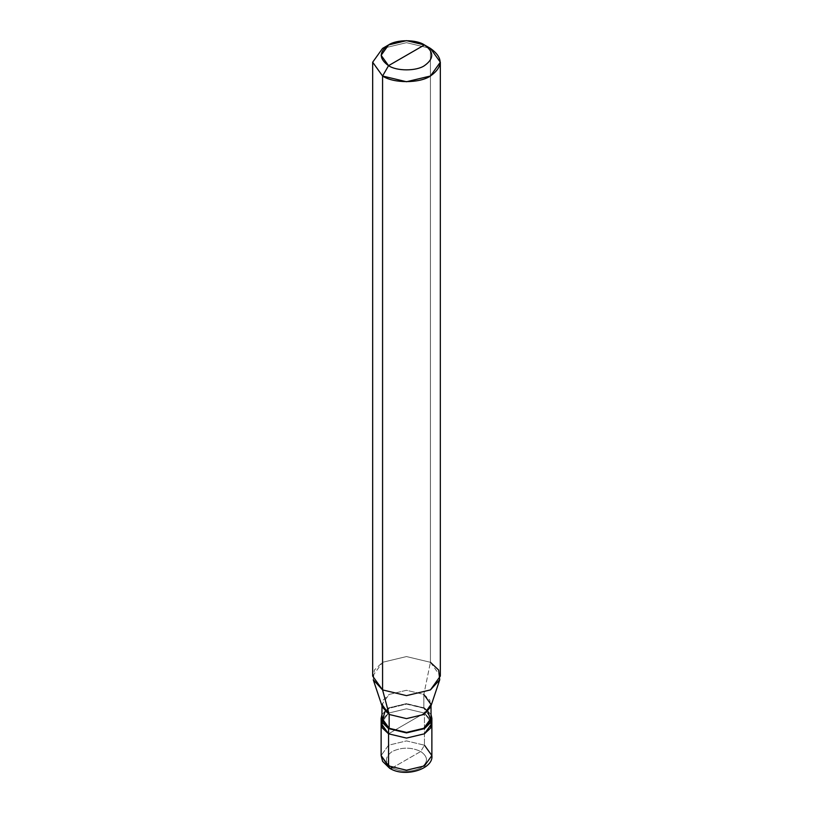 <?xml version="1.0" encoding="UTF-8"?>
<svg xmlns="http://www.w3.org/2000/svg" width="813" height="813" viewBox="0 0 813 813"><rect width="100%" height="100%" fill="white"/><g stroke="black" fill="none" stroke-linecap="round" stroke-linejoin="round"><path stroke-width="0.61" stroke-dasharray="4.07 3.05" d="M381.531 720.857L388.553 713.082L406.5 708.794L424.447 713.082L431.469 720.857L424.447 713.082L406.5 708.794L388.553 713.082L381.124 723.448L388.553 713.082L406.5 708.794L424.447 713.082L406.5 723.448L424.447 713.082L424.447 745.196L406.5 740.907L388.553 745.196L381.124 755.551L388.553 745.196L406.5 740.907L424.447 745.196L424.447 713.082L406.5 708.794L388.553 713.082L382.069 719.495M381.968 718.265L389.153 708.255L406.5 704.099L424.447 707.91L431.032 714.515L424.447 707.91L424.447 713.082L431.876 723.448L424.447 713.082L388.553 733.804L424.447 713.082L424.447 707.91L406.5 703.611L388.553 707.91L381.968 714.515L388.553 707.91L406.5 703.611L423.847 708.255L406.5 704.099L389.153 708.255L385.088 711.355M392.273 767.909L420.728 751.486C411.246 747.056 401.754 747.056 392.273 751.486C384.6 756.954 384.6 762.431 392.273 767.909C384.6 762.431 384.6 756.954 392.273 751.486C401.754 747.056 411.246 747.056 420.728 751.486L424.447 745.196L420.728 751.486L392.273 767.909C401.754 772.34 411.246 772.34 420.728 767.909C428.4 762.431 428.4 756.954 420.728 751.486C428.4 756.954 428.4 762.431 420.728 767.909C411.246 772.34 401.754 772.34 392.273 767.909L389.61 768.234M424.447 745.196L431.876 755.551M427.912 711.355L423.847 708.255L423.847 694.434L406.5 690.288L389.153 694.434L381.968 704.454L381.968 705.806M382.415 707.137L383.187 700.054L389.153 694.434L406.5 690.288L423.847 694.434L430.423 662.29L406.5 656.569L382.577 662.29L374.346 670.034L373.279 679.8M372.669 676.101L382.577 662.29L406.5 656.569L430.423 662.29L430.423 48.394L406.5 42.672L382.577 48.394L406.5 42.672L430.423 48.394L430.423 662.29L423.847 694.434L423.847 708.255L431.032 718.265M423.847 694.434L429.813 700.054L430.585 707.137M430.423 662.29L440.331 676.101M431.032 705.806L431.032 704.454"/><path stroke-width="1.22" d="M381.124 718.265L388.553 728.621L382.13 722.34L381.968 714.515L381.124 718.265L381.124 755.551L382.608 761.375L389.61 768.234L381.124 755.551L388.553 765.917L388.553 733.804L381.124 723.448L388.553 733.804L406.5 738.092L424.447 733.804L430.565 728.082L431.469 720.857L430.565 728.082L424.447 733.804L406.5 738.092L388.553 733.804L388.553 765.917L389.651 768.265L392.273 767.909M382.069 719.495L382.08 727.422L388.553 733.804L382.435 728.082L381.531 720.857M389.61 768.234C404.986 778.153 433.878 768.824 431.876 755.551L424.447 765.917L406.5 770.206L388.553 765.917L406.5 770.206L424.447 765.917L431.876 755.551L424.447 745.196M388.553 733.804L406.5 738.092L424.447 733.804L431.876 723.448L424.447 733.804L406.5 738.092L388.553 733.804L388.553 728.621L388.553 733.804M381.968 704.454L389.153 714.464L382.415 707.137L373.279 679.8L382.577 689.912L382.577 76.016L372.669 62.205L382.577 48.394L372.669 62.205L382.577 76.016L406.5 81.737L430.423 76.016L440.331 62.205L430.423 48.394L424.447 44.939C434.122 51.849 434.122 58.749 424.447 65.66C416.368 71.249 396.632 71.249 388.553 65.66L424.447 44.939L406.5 40.65L388.553 44.939L381.124 55.304L388.553 65.66L382.577 76.016L382.577 689.912L389.153 714.464L389.153 728.275L388.553 728.621L406.5 732.909L424.447 728.621L431.876 718.265L431.032 714.515L430.87 722.34L424.447 728.621L406.5 732.909L388.553 728.621L389.153 728.275L381.968 718.265L381.968 705.806M385.088 711.355L382.262 720.43L389.153 728.275L406.5 732.422L423.847 728.275L430.738 720.43L427.912 711.355M431.032 705.806L431.032 718.265L423.847 728.275L406.5 732.422L389.153 728.275L389.153 714.464L382.577 689.912L372.669 676.101L372.669 62.205M388.553 65.66C378.878 58.749 378.878 51.849 388.553 44.939C396.632 39.349 416.368 39.349 424.447 44.939L388.553 65.66C396.632 71.249 416.368 71.249 424.447 65.66C434.122 58.749 434.122 51.849 424.447 44.939L430.423 48.394C443.329 57.601 443.329 66.808 430.423 76.016C419.66 83.465 393.34 83.465 382.577 76.016L388.553 65.66M440.331 62.205L440.331 676.101L430.423 689.912L406.5 695.633L382.577 689.912L406.5 695.633L430.423 689.912L439.721 679.8L430.585 707.137L423.847 714.464L406.5 718.611L389.153 714.464L406.5 718.611L423.847 714.464L431.032 704.454L423.847 694.434M439.721 679.8L438.654 670.034L430.423 662.29M431.876 755.551L431.876 718.265M382.577 48.394L388.553 44.939M430.423 48.394L424.447 44.939"/></g></svg>
